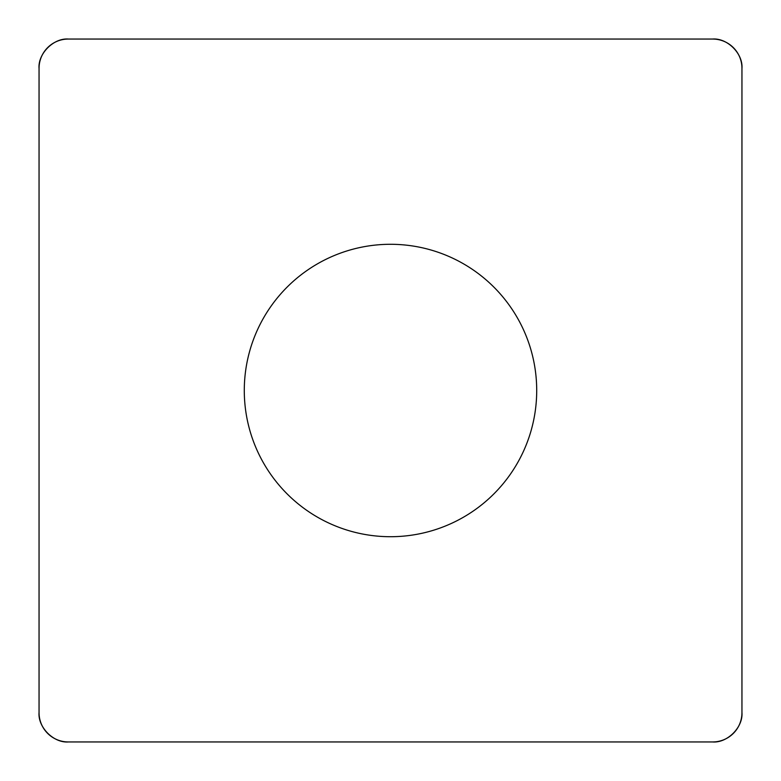 <?xml version="1.0" encoding="UTF-8"?>
<svg xmlns="http://www.w3.org/2000/svg" width="781" height="781" viewBox="0 0 781 781"><rect width="100%" height="100%" fill="white"/><g stroke="black" fill="none" stroke-linecap="round" stroke-linejoin="round"><path stroke-width="1.17" d="M712.662 39.05L68.337 39.05A29.287 29.287 0 0 0 39.05 68.337L39.05 712.662A29.287 29.287 0 0 0 68.337 741.95L712.662 741.95A29.287 29.287 0 0 0 741.95 712.662L741.95 68.337A29.287 29.287 0 0 0 712.662 39.05M287.115 493.885A146.203 146.203 0 0 0 531.724 428.339A146.203 146.203 0 0 0 352.661 249.276A146.203 146.203 0 0 0 287.115 493.885M712.545 741.95C727.296 743.19 743.19 727.296 741.95 712.545L741.95 68.455C743.19 53.704 727.296 37.81 712.545 39.05L68.455 39.05C53.704 37.81 37.81 53.704 39.05 68.455L39.05 712.545C37.81 727.296 53.704 743.19 68.455 741.95L712.545 741.95"/></g></svg>
